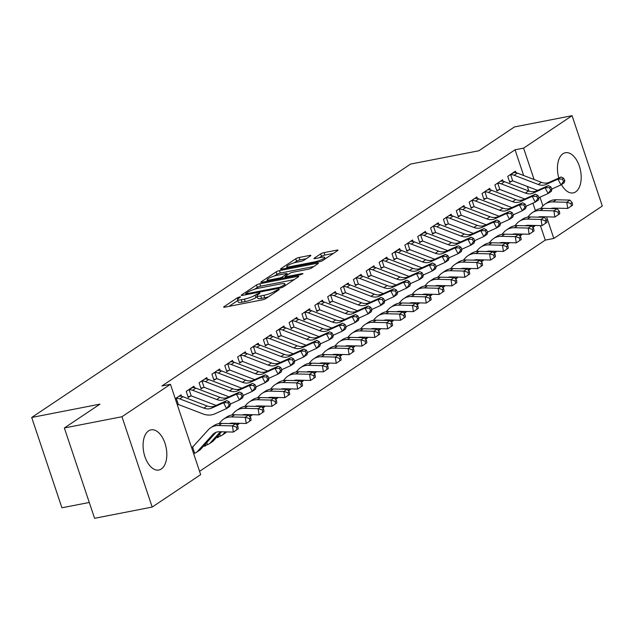 <?xml version="1.0" encoding="UTF-8"?>
<svg xmlns="http://www.w3.org/2000/svg" width="634" height="634" viewBox="0 0 634 634"><rect width="100%" height="100%" fill="white"/><g stroke="black" fill="none" stroke-linecap="round" stroke-linejoin="round"><path stroke-width="0.95" d="M239.755 296.886L237.409 297.766L223.992 306.737A2.576 0.483 -18.5 0 0 223.651 307.141A2.576 0.483 -18.5 0 0 224.824 307.173L262.524 299.819A2.576 0.483 -18.5 0 0 265.876 298.566L279.293 289.595L278.706 289.286L274.625 291.323A8.234 1.553 -18.5 0 1 263.887 295.333L260.74 295.951A8.234 1.553 -18.5 0 1 256.968 295.856A8.234 1.553 -18.5 0 1 258.078 294.556L260.059 293.106L259.235 293.09L255.145 295.127A8.234 1.553 -18.5 0 1 244.407 299.137L241.261 299.747A8.234 1.553 -18.5 0 1 237.496 299.66A8.234 1.553 -18.5 0 1 238.606 298.352L240.579 296.91L239.755 296.886M558.816 178.035A20.447 11.428 -101 0 1 562.937 153.777A20.447 11.428 -101 0 1 565.393 152.746A20.447 11.428 -101 0 1 580.007 168.343A20.447 11.428 -101 0 1 575.68 191.864A20.447 11.428 -101 0 1 573.231 192.887A20.447 11.428 -101 0 1 561.462 184.589M161.321 468.986A20.447 11.428 -101 0 1 158.865 470.016A20.447 11.428 -101 0 1 144.251 454.419A20.447 11.428 -101 0 1 148.578 430.898A20.447 11.428 -101 0 1 151.035 429.868A20.447 11.428 -101 0 1 165.64 445.464A20.447 11.428 -101 0 1 161.321 468.986M310.525 255.859A2.576 0.483 -18.5 0 0 310.866 255.454A2.576 0.483 -18.5 0 0 309.693 255.423L299.113 257.491A2.576 0.483 -18.5 0 0 295.761 258.743L280.862 268.705A2.576 0.483 -18.5 0 0 280.513 269.109A2.576 0.483 -18.5 0 0 281.694 269.141L319.393 261.787A2.576 0.483 -18.5 0 0 322.746 260.526L337.645 250.565A2.576 0.483 -18.5 0 0 337.993 250.161A2.576 0.483 -18.5 0 0 336.812 250.129L324.037 252.625A2.576 0.483 -18.5 0 0 320.677 253.877L314.305 258.141A2.576 0.483 -18.5 0 0 313.957 258.553A2.576 0.483 -18.5 0 0 315.138 258.577L321.47 257.341A6.887 1.3 -18.5 0 1 324.624 257.412A6.887 1.3 -18.5 0 1 321.493 259.678A6.887 1.3 -18.5 0 1 314.718 261.858L289.904 266.7A6.887 1.3 -18.5 0 1 286.75 266.629A6.887 1.3 -18.5 0 1 289.881 264.362A6.887 1.3 -18.5 0 1 296.657 262.183L300.793 261.374A2.576 0.483 -18.5 0 0 304.146 260.122L310.525 255.859M523.668 175.515L515.054 149.79L161.908 385.971L170.443 384.307L200.669 474.636L152.184 507.065L121.958 416.728L170.443 384.307M515.054 149.79L523.589 148.126L572.074 115.697L602.3 206.026L553.815 238.455L546.587 216.836M152.184 507.065L94.577 518.303L64.351 427.974L99.974 404.143L31.7 417.465L410.57 164.079L478.844 150.765L514.467 126.935L572.074 115.697M64.351 427.974L121.958 416.728M259.853 283.747A2.576 0.483 -18.5 0 0 256.501 284.999L241.602 294.961A2.576 0.483 -18.5 0 0 241.261 295.365A2.576 0.483 -18.5 0 0 242.434 295.396L280.133 288.042A2.576 0.483 -18.5 0 0 283.485 286.79L298.384 276.82A2.576 0.483 -18.5 0 0 298.733 276.416A2.576 0.483 -18.5 0 0 297.552 276.392L259.853 283.747L260.669 286.188A2.576 0.483 -18.5 0 0 257.317 287.44L254.638 289.231M261.232 281.829L276.131 271.867A2.576 0.483 -18.5 0 1 279.483 270.615L317.182 263.261A2.576 0.483 -18.5 0 1 318.363 263.284A2.576 0.483 -18.5 0 1 318.014 263.696L311.643 267.96A2.576 0.483 -18.5 0 1 308.282 269.212L292.995 272.192A2.576 0.483 -18.5 0 0 289.635 273.452L285.411 276.273A2.576 0.483 -18.5 0 0 285.062 276.686A2.576 0.483 -18.5 0 0 286.243 276.709L302.156 273.603L302.981 273.626L300.389 274.791L262.064 282.265A2.576 0.483 -18.5 0 1 260.883 282.241A2.576 0.483 -18.5 0 1 261.232 281.829L261.406 282.36M31.7 417.465L61.926 507.802L89.275 502.461M503.095 181.3L502.588 179.787L494.877 184.946L496.913 191.048L499.006 189.653M477.37 198.497L476.871 196.992L469.152 202.151L471.197 208.253L473.281 206.858M451.654 215.703L451.146 214.189L443.428 219.348L445.472 225.458L447.564 224.056M425.929 232.908L425.43 231.394L417.711 236.553L419.756 242.656L421.84 241.261M400.212 250.105L399.705 248.591L391.986 253.758L394.031 259.861L396.115 258.466M374.488 267.31L373.981 265.797L366.27 270.956L368.306 277.058L370.399 275.663M348.771 284.507L348.264 283.002L340.545 288.161L342.59 294.263L344.674 292.868M323.047 301.713L322.54 300.199L314.829 305.358L316.865 311.468L318.957 310.066M297.33 318.918L296.823 317.404L289.104 322.563L291.149 328.666L293.233 327.271M271.606 336.115L271.098 334.601L263.387 339.769L265.424 345.871L267.516 344.476M245.889 353.32L245.382 351.807L237.663 356.966L239.707 363.068L241.792 361.673M220.164 370.518L219.657 369.012L211.946 374.171L213.983 380.273L216.075 378.878M194.44 387.723L193.941 386.209L186.222 391.368L188.266 397.478L190.351 396.076M204.275 445.314L204.6 446.304L206.692 444.909M199.559 471.331L545.28 240.12L540.422 225.601M559.767 213.753L559.37 211.281L558.086 212.136L558.483 214.609L559.767 213.753L554.885 217.042L553.894 210.853L557.112 208.705L543.37 208.364A19.662 15.874 -123.8 0 0 535.405 210.591L532.917 203.173M528.859 191.032L527.322 186.451M191.595 447.533L193.235 446.431M175.261 398.699L181.078 394.816L181.586 396.321M217.129 436.715L217.462 437.706L219.546 436.303M207.302 379.124L206.795 377.61L199.084 382.77L201.121 388.872L203.213 387.477M233.027 361.919L232.519 360.405L224.801 365.572L226.845 371.675L228.929 370.28M258.743 344.714L258.244 343.208L250.525 348.367L252.57 354.469L254.654 353.075M284.468 327.516L283.961 326.003L276.242 331.162L278.286 337.272L280.379 335.869M310.184 310.311L309.685 308.806L301.966 313.965L304.011 320.067L306.095 318.672M335.909 293.114L335.402 291.6L327.683 296.76L329.728 302.862L331.82 301.467M361.634 275.909L361.126 274.395L353.407 279.562L355.452 285.665L357.536 284.27M387.35 258.704L386.843 257.198L379.132 262.357L381.169 268.459L383.261 267.065M413.075 241.506L412.568 239.993L404.849 245.152L406.893 251.262L408.978 249.859M438.791 224.301L438.284 222.796L430.573 227.955L432.61 234.057L434.702 232.662M464.516 207.104L464.009 205.59L456.29 210.75L458.334 216.852L460.419 215.457M490.233 189.899L489.725 188.385L482.014 193.552L484.051 199.655L486.143 198.26M515.957 172.694L515.45 171.188L507.731 176.347L509.776 182.449L511.86 181.055M542.926 205.915L540.002 197.174M534.097 179.509L523.589 148.126M545.28 240.12L553.815 238.455M237.496 299.66L238.313 302.101A8.234 1.553 -18.5 0 0 242.085 302.188L241.261 299.747M257.253 296.704L255.962 297.568A8.234 1.553 -18.5 0 1 245.223 301.578L242.085 302.188M256.968 295.856L257.792 298.305A8.234 1.553 -18.5 0 0 261.557 298.392L260.74 295.951M268.562 296.775A8.234 1.553 -18.5 0 1 264.703 297.774L261.557 298.392M237.774 300.508L229.04 306.349M294.16 279.649L260.669 286.188M245.921 293.455L246.507 293.764L279.594 287.305L283.778 285.205A8.234 1.553 -18.5 0 0 284.88 283.897A8.234 1.553 -18.5 0 0 281.116 283.81L258.498 288.224A8.234 1.553 -18.5 0 0 247.751 292.234L245.921 293.455M266.28 281.441L267.516 280.616M274.49 275.948L276.947 274.308L276.131 271.867M313.782 266.526L280.299 273.056A2.576 0.483 -18.5 0 0 276.947 274.308M277.129 275.291A6.887 1.3 -18.5 0 0 270.361 277.47A6.887 1.3 -18.5 0 0 267.223 279.737A6.887 1.3 -18.5 0 0 270.377 279.808L279.118 278.104A2.576 0.483 -18.5 0 0 282.479 276.852L286.703 274.023A2.576 0.483 -18.5 0 0 287.051 273.611A2.576 0.483 -18.5 0 0 285.871 273.587L277.129 275.291M333.413 253.394L324.854 255.066A2.576 0.483 -18.5 0 0 321.493 256.318L319.354 257.753M306.293 258.688L299.93 259.932A2.576 0.483 -18.5 0 0 296.577 261.184L294.152 262.801M287.059 267.548L285.91 268.317M238.257 428.774L237.861 426.302L236.569 427.165L236.965 429.638L238.257 428.774L233.375 432.071L232.385 425.882L218.643 425.541A19.662 15.874 -123.8 0 0 210.678 427.768A19.662 15.874 -123.8 0 0 208.285 429.836L192.95 446.748A2.623 2.116 56.2 0 1 192.633 447.025A2.623 2.116 56.2 0 1 192.585 447.057L194.654 453.239L193.616 453.572M191.785 447.406L192.585 447.057M194.654 453.239A9.177 7.41 -123.8 0 0 196.278 452.47A9.177 7.41 -123.8 0 0 197.396 451.511L212.731 434.591A13.108 10.58 56.2 0 1 214.324 433.212A13.108 10.58 56.2 0 1 219.633 431.73L233.375 432.071L236.965 429.638M196.278 452.47L199.488 450.322A9.177 7.41 -123.8 0 0 200.606 449.355L215.948 432.443A13.108 10.58 56.2 0 1 216.059 432.325M236.569 427.165L232.385 425.882L235.602 423.726L221.852 423.385A19.662 15.874 -123.8 0 0 213.896 425.612L210.678 427.768M235.602 423.726L237.861 426.302M175.452 398.58L176.292 398.366A9.177 7.41 56.2 0 1 179.787 398.881L203.871 408.106A13.108 10.58 -123.8 0 0 211.724 408.09L223.572 402.756L226.782 400.609L214.934 405.942L211.724 408.09M214.934 405.942A13.108 10.58 -123.8 0 1 207.08 405.958L182.996 396.733A9.177 7.41 56.2 0 0 179.509 396.218L178.994 396.21M230.451 404.175L229.246 401.853L227.963 402.717L229.167 405.031L230.451 404.175L229.801 406.402L226.592 408.55L214.744 413.883A19.662 15.874 56.2 0 1 202.959 413.907L178.875 404.682A2.623 2.116 -123.8 0 0 178.36 404.547L177.282 404.738M176.292 398.366L178.36 404.547M229.167 405.031L226.592 408.55L223.572 402.756L227.963 402.717M229.246 401.853L226.782 400.609M206.803 442.524L207.508 444.64L204.362 445.575M229.334 423.575A13.108 10.58 56.2 0 1 232.496 423.124L246.238 423.464L245.247 417.275L231.505 416.934A19.662 15.874 -123.8 0 0 223.54 419.161A19.662 15.874 -123.8 0 0 221.147 421.23L219.007 423.591M251.119 420.176L246.238 423.464L251.119 420.176L250.723 417.703L249.431 418.559L249.828 421.039M249.431 418.559L245.247 417.275L248.465 415.127L234.715 414.787A19.662 15.874 -123.8 0 0 226.758 417.014L223.54 419.161M207.508 444.64A9.177 7.41 -123.8 0 0 209.141 443.871L212.35 441.724A9.177 7.41 -123.8 0 0 213.468 440.757L221.607 431.778M209.141 443.871A9.177 7.41 -123.8 0 0 210.25 442.904L220.37 431.746M248.465 415.127L250.723 417.703M219.665 433.925L220.37 436.034L217.216 436.977M242.196 414.969A13.108 10.58 56.2 0 1 245.35 414.525L259.1 414.866L258.109 408.676L244.359 408.336A19.662 15.874 -123.8 0 0 236.403 410.563A19.662 15.874 -123.8 0 0 234.009 412.631L231.87 414.993M263.974 411.577L259.1 414.866L263.974 411.577L263.578 409.096L262.294 409.96L262.69 412.433M262.294 409.96L258.109 408.676L261.319 406.529L247.577 406.188A19.662 15.874 -123.8 0 0 239.62 408.415L236.403 410.563M220.37 436.034A9.177 7.41 -123.8 0 0 221.995 435.273L225.213 433.117A9.177 7.41 -123.8 0 0 226.33 432.158L226.56 431.897M221.995 435.273A9.177 7.41 -123.8 0 0 223.113 434.306L225.324 431.873M234.009 423.686L234.469 423.179M232.765 423.655L233.233 423.147M261.319 406.529L263.578 409.096M188.306 389.973L189.154 389.767A9.177 7.41 56.2 0 1 192.649 390.282L216.725 399.507A13.108 10.58 -123.8 0 0 224.579 399.491L236.427 394.158L239.644 392.002L227.796 397.336L224.579 399.491M227.796 397.336A13.108 10.58 -123.8 0 1 219.943 397.352L195.858 388.127A9.177 7.41 56.2 0 0 192.364 387.62L188.361 389.958M216.107 405.411A19.662 15.874 56.2 0 1 215.822 405.308L191.737 396.084A2.623 2.116 -123.8 0 0 191.222 395.949L188.021 396.749M243.313 395.568L242.109 393.254L240.825 394.118L242.029 396.432L243.313 395.568L242.663 397.803L239.446 399.951L230.38 404.032M189.154 389.767L191.222 395.949M242.029 396.432L239.446 399.951L236.427 394.158L240.825 394.118M242.109 393.254L239.644 392.002M201.168 381.375L202.016 381.169A9.177 7.41 56.2 0 1 205.503 381.676L229.587 390.901A13.108 10.58 -123.8 0 0 237.441 390.885L249.289 385.559L252.506 383.404L240.658 388.737L237.441 390.885M240.658 388.737A13.108 10.58 -123.8 0 1 232.805 388.753L208.721 379.528A9.177 7.41 56.2 0 0 205.226 379.013L204.711 379.005M228.961 396.813A19.662 15.874 56.2 0 1 228.684 396.71L204.6 387.485A2.623 2.116 -123.8 0 0 204.085 387.342L200.883 388.151M256.176 386.97L254.971 384.656L253.679 385.512L254.892 387.834L256.176 386.97L255.526 389.197L252.308 391.352L243.242 395.434M202.016 381.169L204.085 387.342M254.892 387.834L252.308 391.352L249.289 385.559L253.679 385.512M254.971 384.656L252.506 383.404M255.058 406.37A13.108 10.58 56.2 0 1 258.212 405.926L271.962 406.267L270.972 400.078L257.222 399.737A19.662 15.874 -123.8 0 0 249.265 401.964A19.662 15.874 -123.8 0 0 246.872 404.032L244.732 406.386M276.836 402.978L271.962 406.267L276.836 402.978L276.44 400.498L275.156 401.362L275.552 403.834M275.156 401.362L270.972 400.078L274.181 397.922L260.439 397.581A19.662 15.874 -123.8 0 0 252.475 399.808L249.265 401.964M236.95 425.271L238.075 424.518A9.177 7.41 -123.8 0 0 239.192 423.552L239.422 423.298M246.864 415.088L247.331 414.573M236.664 424.939L238.186 423.266M245.627 415.056L246.095 414.549M274.181 397.922L276.44 400.498M267.913 397.772A13.108 10.58 56.2 0 1 271.075 397.328L284.817 397.661L283.826 391.471L270.084 391.138A19.662 15.874 -123.8 0 0 262.127 393.357A19.662 15.874 -123.8 0 0 259.726 395.426L257.586 397.787M289.698 394.372L284.817 397.661L289.698 394.372L289.302 391.899L288.018 392.755L288.415 395.236M288.018 392.755L283.826 391.471L287.043 389.324L273.302 388.983A19.662 15.874 -123.8 0 0 265.337 391.21L262.127 393.357M249.812 416.665L250.937 415.92A9.177 7.41 -123.8 0 0 252.047 414.953L252.284 414.699M259.726 406.489L260.194 405.974M249.527 416.34L251.048 414.668M258.49 406.457L258.949 405.942M287.043 389.324L289.302 391.899M214.03 372.776L214.871 372.562A9.177 7.41 56.2 0 1 218.365 373.077L242.45 382.302A13.108 10.58 -123.8 0 0 250.303 382.286L262.151 376.953L265.369 374.805L253.521 380.138L250.303 382.286M253.521 380.138A13.108 10.58 -123.8 0 1 245.667 380.154L221.583 370.93A9.177 7.41 56.2 0 0 218.088 370.414L217.573 370.407M241.823 388.214A19.662 15.874 56.2 0 1 241.538 388.103L217.462 378.878A2.623 2.116 -123.8 0 0 216.939 378.744L213.745 379.544M269.038 378.371L267.825 376.049L266.542 376.913L267.754 379.227L269.038 378.371L268.388 380.598L265.171 382.746L256.104 386.827M214.871 372.562L216.939 378.744M267.754 379.227L265.171 382.746L262.151 376.953L266.542 376.913M267.825 376.049L265.369 374.805M226.893 364.17L227.733 363.964A9.177 7.41 56.2 0 1 231.228 364.479L255.312 373.703A13.108 10.58 -123.8 0 0 263.165 373.688L275.013 368.354L278.223 366.206L266.375 371.532L263.165 373.688M266.375 371.532A13.108 10.58 -123.8 0 1 258.521 371.556L234.445 362.323A9.177 7.41 56.2 0 0 230.95 361.816L230.435 361.808M254.686 379.608A19.662 15.874 56.2 0 1 254.4 379.504L230.316 370.28A2.623 2.116 -123.8 0 0 229.801 370.145L226.6 370.945M281.9 369.773L280.688 367.451L279.404 368.314L280.608 370.628L281.9 369.773L281.242 371.999L278.033 374.147L268.967 378.229M227.733 363.964L229.801 370.145M280.608 370.628L278.033 374.147L275.013 368.354L279.404 368.314M280.688 367.451L278.223 366.206M280.775 389.165A13.108 10.58 56.2 0 1 283.937 388.721L297.679 389.062L296.688 382.873L282.946 382.532A19.662 15.874 -123.8 0 0 274.982 384.759A19.662 15.874 -123.8 0 0 272.588 386.827L270.449 389.189M302.561 385.773L297.679 389.062L302.561 385.773L302.164 383.301L300.873 384.156L301.269 386.629M300.873 384.156L296.688 382.873L299.906 380.725L286.156 380.384A19.662 15.874 -123.8 0 0 278.199 382.611L274.982 384.759M262.674 408.066L263.792 407.321A9.177 7.41 -123.8 0 0 264.909 406.354L265.147 406.093M272.588 397.883L273.048 397.375M262.389 407.741L263.902 406.069M271.352 397.851L271.812 397.344M299.906 380.725L302.164 383.301M239.755 355.571L240.595 355.365A9.177 7.41 56.2 0 1 244.09 355.872L268.174 365.105A13.108 10.58 -123.8 0 0 276.028 365.089L287.876 359.755L291.085 357.6L279.237 362.933L276.028 365.089M279.237 362.933A13.108 10.58 -123.8 0 1 271.384 362.949L247.3 353.724A9.177 7.41 56.2 0 0 243.813 353.209L243.29 353.201M267.548 371.009A19.662 15.874 56.2 0 1 267.263 370.906L243.179 361.681A2.623 2.116 -123.8 0 0 242.663 361.546L239.462 362.347M294.755 361.166L293.55 358.852L292.266 359.708L293.471 362.03L294.755 361.166L294.105 363.393L290.895 365.549L281.821 369.63M240.595 355.365L242.663 361.546M293.471 362.03L290.895 365.549L287.876 359.755L292.266 359.708M293.55 358.852L291.085 357.6M293.637 380.566A13.108 10.58 56.2 0 1 296.791 380.123L310.541 380.463L309.55 374.274L295.801 373.933A19.662 15.874 -123.8 0 0 287.844 376.16A19.662 15.874 -123.8 0 0 285.451 378.229L283.311 380.59M315.415 377.175L310.541 380.463L315.415 377.175L315.019 374.694L313.735 375.558L314.131 378.03M313.735 375.558L309.55 374.274L312.768 372.118L299.018 371.786A19.662 15.874 -123.8 0 0 291.061 374.005L287.844 376.16M275.536 399.468L276.654 398.715A9.177 7.41 -123.8 0 0 277.771 397.756L278.001 397.494M285.451 389.284L285.91 388.769M275.251 399.143L276.765 397.463M284.206 389.252L284.674 388.745M312.768 372.118L315.019 374.694M252.609 346.972L253.457 346.758A9.177 7.41 56.2 0 1 256.944 347.273L281.028 356.498A13.108 10.58 -123.8 0 0 288.882 356.482L300.73 351.149L303.948 349.001L292.1 354.335L288.882 356.482M292.1 354.335A13.108 10.58 -123.8 0 1 284.246 354.351L260.162 345.126A9.177 7.41 56.2 0 0 256.667 344.611L256.152 344.603M280.41 362.41A19.662 15.874 56.2 0 1 280.125 362.299L256.041 353.075A2.623 2.116 -123.8 0 0 255.526 352.94L252.324 353.748M307.617 352.567L306.412 350.253L305.12 351.109L306.333 353.431L307.617 352.567L306.967 354.794L303.749 356.942L294.683 361.023M253.457 346.758L255.526 352.94M306.333 353.431L303.749 356.942L300.73 351.149L305.12 351.109M306.412 350.253L303.948 349.001M306.499 371.968A13.108 10.58 56.2 0 1 309.654 371.524L323.403 371.857L322.413 365.667L308.663 365.335A19.662 15.874 -123.8 0 0 300.706 367.554A19.662 15.874 -123.8 0 0 298.313 369.622L296.173 371.984M328.277 368.568L323.403 371.857L328.277 368.568L327.881 366.095L326.597 366.951L326.993 369.432M326.597 366.951L322.413 365.667L325.622 363.52L311.88 363.179A19.662 15.874 -123.8 0 0 303.924 365.406L300.706 367.554M288.399 390.869L289.516 390.116A9.177 7.41 -123.8 0 0 290.634 389.149L290.863 388.896M298.305 380.685L298.772 380.17M288.105 390.536L289.627 388.864M297.069 380.654L297.536 380.138M325.622 363.52L327.881 366.095M319.354 363.369A13.108 10.58 56.2 0 1 322.516 362.917L336.258 363.258L335.267 357.069L321.525 356.728A19.662 15.874 -123.8 0 0 313.568 358.955A19.662 15.874 -123.8 0 0 311.175 361.023L309.035 363.385M341.14 359.969L336.258 363.258L341.14 359.969L340.743 357.497L339.459 358.353L339.856 360.833M339.459 358.353L335.267 357.069L338.485 354.921L324.743 354.58A19.662 15.874 -123.8 0 0 316.778 356.807L313.568 358.955M301.253 382.262L302.378 381.517A9.177 7.41 -123.8 0 0 303.496 380.551L303.726 380.297M311.167 372.079L311.635 371.572M300.968 381.937L302.489 380.265M309.931 372.055L310.398 371.54M338.485 354.921L340.743 357.497M332.216 354.763A13.108 10.58 56.2 0 1 335.378 354.319L349.12 354.66L348.129 348.47L334.387 348.129A19.662 15.874 -123.8 0 0 326.423 350.356A19.662 15.874 -123.8 0 0 324.029 352.425L321.89 354.786M354.002 351.371L349.12 354.66L354.002 351.371L353.606 348.89L352.314 349.754L352.71 352.227M352.314 349.754L348.129 348.47L351.347 346.315L337.597 345.982A19.662 15.874 -123.8 0 0 329.64 348.209L326.423 350.356M314.115 373.664L315.233 372.911A9.177 7.41 -123.8 0 0 316.35 371.952L316.588 371.69M324.029 363.48L324.497 362.973M313.83 373.339L315.344 371.659M322.793 363.448L323.253 362.941M351.347 346.315L353.606 348.89M345.078 346.164A13.108 10.58 56.2 0 1 348.232 345.72L361.982 346.061L360.992 339.872L347.242 339.531A19.662 15.874 -123.8 0 0 339.285 341.758A19.662 15.874 -123.8 0 0 336.892 343.826L334.752 346.18M366.856 342.764L361.982 346.061L366.856 342.764L366.46 340.292L365.176 341.155L365.572 343.628M365.176 341.155L360.992 339.872L364.209 337.716L350.459 337.375A19.662 15.874 -123.8 0 0 342.503 339.602L339.285 341.758M326.978 365.065L328.095 364.312A9.177 7.41 -123.8 0 0 329.212 363.345L329.442 363.092M336.892 354.882L337.351 354.366M326.692 364.732L328.206 363.06M335.655 354.85L336.115 354.335M364.209 337.716L366.46 340.292M357.941 337.565A13.108 10.58 56.2 0 1 361.095 337.122L374.845 337.454L373.854 331.265L360.104 330.924A19.662 15.874 -123.8 0 0 352.147 333.151A19.662 15.874 -123.8 0 0 349.754 335.22L347.614 337.581M379.718 334.166L374.845 337.454L379.718 334.166L379.322 331.693L378.038 332.549L378.435 335.029M378.038 332.549L373.854 331.265L377.064 329.117L363.322 328.777A19.662 15.874 -123.8 0 0 355.365 331.003L352.147 333.151M339.84 356.459L340.957 355.714A9.177 7.41 -123.8 0 0 342.075 354.747L342.305 354.493M349.754 346.283L350.214 345.768M339.547 356.134L341.068 354.461M348.51 346.251L348.977 345.736M377.064 329.117L379.322 331.693M370.803 328.959A13.108 10.58 56.2 0 1 373.957 328.515L387.699 328.856L386.708 322.666L372.966 322.326A19.662 15.874 -123.8 0 0 365.01 324.553A19.662 15.874 -123.8 0 0 362.616 326.621L360.477 328.983M392.581 325.567L387.699 328.856L392.581 325.567L392.184 323.086L390.901 323.95L391.297 326.423M390.901 323.95L386.708 322.666L389.926 320.519L376.184 320.178A19.662 15.874 -123.8 0 0 368.219 322.405L365.01 324.553M352.694 347.86L353.82 347.115A9.177 7.41 -123.8 0 0 354.937 346.148L355.167 345.887M362.608 337.676L363.076 337.169M352.409 347.535L353.93 345.863M361.372 337.645L361.84 337.137M389.926 320.519L392.184 323.086M383.657 320.36A13.108 10.58 56.2 0 1 386.819 319.916L400.561 320.257L399.571 314.068L385.829 313.727A19.662 15.874 -123.8 0 0 377.864 315.954A19.662 15.874 -123.8 0 0 375.471 318.022L373.331 320.376M405.443 316.968L400.561 320.257L405.443 316.968L405.047 314.488L403.755 315.352L404.159 317.824M403.755 315.352L399.571 314.068L402.788 311.912L389.038 311.579A19.662 15.874 -123.8 0 0 381.082 313.798L377.864 315.954M365.556 339.261L366.674 338.508A9.177 7.41 -123.8 0 0 367.791 337.542L368.029 337.288M375.471 329.078L375.938 328.563M365.271 338.928L366.793 337.256M374.234 329.046L374.694 328.539M402.788 311.912L405.047 314.488M396.519 311.762A13.108 10.58 56.2 0 1 399.682 311.318L413.423 311.651L412.433 305.461L398.691 305.128A19.662 15.874 -123.8 0 0 390.726 307.347A19.662 15.874 -123.8 0 0 388.333 309.416L386.193 311.777M418.305 308.362L413.423 311.651L418.305 308.362L417.909 305.889L416.617 306.745L417.014 309.226M416.617 306.745L412.433 305.461L415.65 303.314L401.901 302.973A19.662 15.874 -123.8 0 0 393.944 305.2L390.726 307.347M378.419 330.655L379.536 329.91A9.177 7.41 -123.8 0 0 380.654 328.943L380.891 328.689M388.333 320.479L388.793 319.964M378.133 330.33L379.647 328.658M387.097 320.447L387.556 319.932M415.65 303.314L417.909 305.889M409.382 303.155A13.108 10.58 56.2 0 1 412.536 302.711L426.286 303.052L425.295 296.863L411.545 296.522A19.662 15.874 -123.8 0 0 403.589 298.749A19.662 15.874 -123.8 0 0 401.195 300.817L399.055 303.179M431.16 299.763L426.286 303.052L431.16 299.763L430.763 297.291L429.48 298.146L429.876 300.619M429.48 298.146L425.295 296.863L428.505 294.715L414.763 294.374A19.662 15.874 -123.8 0 0 406.806 296.601L403.589 298.749M391.281 322.056L392.398 321.311A9.177 7.41 -123.8 0 0 393.516 320.344L393.746 320.083M401.195 311.873L401.655 311.365M390.996 321.731L392.509 320.059M399.951 311.841L400.419 311.334M428.505 294.715L430.763 297.291M422.244 294.556A13.108 10.58 56.2 0 1 425.398 294.113L439.148 294.453L438.157 288.264L424.408 287.923A19.662 15.874 -123.8 0 0 416.451 290.15A19.662 15.874 -123.8 0 0 414.057 292.219L411.918 294.58M444.022 291.164L439.148 294.453L444.022 291.164L443.626 288.684L442.342 289.548L442.738 292.02M442.342 289.548L438.157 288.264L441.367 286.108L427.625 285.776A19.662 15.874 -123.8 0 0 419.66 287.994L416.451 290.15M404.135 313.458L405.261 312.705A9.177 7.41 -123.8 0 0 406.378 311.746L406.608 311.484M414.05 303.274L414.517 302.759M403.85 313.133L405.372 311.452M412.813 303.242L413.281 302.735M441.367 286.108L443.626 288.684M435.098 285.958A13.108 10.58 56.2 0 1 438.26 285.514L452.002 285.855L451.012 279.657L437.27 279.325A19.662 15.874 -123.8 0 0 429.313 281.544A19.662 15.874 -123.8 0 0 426.912 283.612L424.78 285.974M456.884 282.558L452.002 285.855L456.884 282.558L456.488 280.085L455.204 280.941L455.6 283.422M455.204 280.941L451.012 279.657L454.229 277.51L440.487 277.169A19.662 15.874 -123.8 0 0 432.523 279.396L429.313 281.544M416.998 304.859L418.123 304.106A9.177 7.41 -123.8 0 0 419.24 303.139L419.47 302.886M426.912 294.675L427.379 294.16M416.712 304.526L418.234 302.854M425.676 294.644L426.135 294.128M454.229 277.51L456.488 280.085M447.961 277.359A13.108 10.58 56.2 0 1 451.123 276.907L464.865 277.248L463.874 271.059L450.132 270.718A19.662 15.874 -123.8 0 0 442.167 272.945A19.662 15.874 -123.8 0 0 439.774 275.013L437.634 277.375M469.746 273.959L464.865 277.248L469.746 273.959L469.35 271.487L468.058 272.343L468.455 274.823M468.058 272.343L463.874 271.059L467.092 268.911L453.342 268.57A19.662 15.874 -123.8 0 0 445.385 270.797L442.167 272.945M429.86 296.252L430.977 295.507A9.177 7.41 -123.8 0 0 432.095 294.541L432.333 294.287M439.774 286.069L440.234 285.562M429.575 295.927L431.088 294.255M438.538 286.045L438.997 285.53M467.092 268.911L469.35 271.487M460.823 268.753A13.108 10.58 56.2 0 1 463.977 268.309L477.727 268.65L476.736 262.46L462.986 262.119A19.662 15.874 -123.8 0 0 455.03 264.346A19.662 15.874 -123.8 0 0 452.636 266.415L450.497 268.776M482.601 265.361L477.727 268.65L482.601 265.361L482.205 262.88L480.921 263.744L481.317 266.217M480.921 263.744L476.736 262.46L479.954 260.312L466.204 259.972A19.662 15.874 -123.8 0 0 458.247 262.199L455.03 264.346M442.722 287.654L443.84 286.901A9.177 7.41 -123.8 0 0 444.957 285.942L445.187 285.68M452.636 277.47L453.096 276.963M442.437 287.329L443.951 285.649M451.392 277.438L451.86 276.931M479.954 260.312L482.205 262.88M473.685 260.154A13.108 10.58 56.2 0 1 476.839 259.71L490.589 260.051L489.599 253.862L475.849 253.521A19.662 15.874 -123.8 0 0 467.892 255.748A19.662 15.874 -123.8 0 0 465.499 257.816L463.359 260.17M495.463 256.754L490.589 260.051L495.463 256.754L495.067 254.282L493.783 255.145L494.179 257.618M493.783 255.145L489.599 253.862L492.808 251.706L479.066 251.365A19.662 15.874 -123.8 0 0 471.11 253.592L467.892 255.748M455.584 279.055L456.702 278.302A9.177 7.41 -123.8 0 0 457.819 277.335L458.049 277.082M465.491 268.871L465.958 268.356M455.291 278.722L456.813 277.05M464.254 268.84L464.722 268.325M492.808 251.706L495.067 254.282M265.472 338.366L266.312 338.16A9.177 7.41 56.2 0 1 269.807 338.675L293.891 347.9A13.108 10.58 -123.8 0 0 301.744 347.884L313.592 342.55L316.81 340.403L304.962 345.736L301.744 347.884M304.962 345.736A13.108 10.58 -123.8 0 1 297.108 345.752L273.024 336.527A9.177 7.41 56.2 0 0 269.529 336.012L269.014 336.004M293.265 353.812A19.662 15.874 56.2 0 1 292.979 353.701L268.903 344.476A2.623 2.116 -123.8 0 0 268.38 344.341L265.186 345.142M320.479 343.969L319.267 341.647L317.983 342.511L319.195 344.825L320.479 343.969L319.829 346.196L316.612 348.343L307.545 352.425M266.312 338.16L268.38 344.341M319.195 344.825L316.612 348.343L313.592 342.55L317.983 342.511M319.267 341.647L316.81 340.403M278.334 329.767L279.174 329.561A9.177 7.41 56.2 0 1 282.669 330.076L306.753 339.301A13.108 10.58 -123.8 0 0 314.607 339.285L326.455 333.952L329.672 331.796L317.824 337.129L314.607 339.285M317.824 337.129A13.108 10.58 -123.8 0 1 309.971 337.145L285.886 327.921A9.177 7.41 56.2 0 0 282.392 327.406L278.389 329.751M306.127 345.205A19.662 15.874 56.2 0 1 305.842 345.102L281.758 335.877A2.623 2.116 -123.8 0 0 281.242 335.743L278.041 336.543M333.341 335.362L332.129 333.048L330.845 333.904L332.05 336.226L333.341 335.362L332.692 337.597L329.474 339.745L320.408 343.826M279.174 329.561L281.242 335.743M332.05 336.226L329.474 339.745L326.455 333.952L330.845 333.904M332.129 333.048L329.672 331.796M291.196 321.169L292.036 320.955A9.177 7.41 56.2 0 1 295.531 321.47L319.615 330.694A13.108 10.58 -123.8 0 0 327.469 330.679L339.317 325.345L342.526 323.197L330.679 328.531L327.469 330.679M330.679 328.531A13.108 10.58 -123.8 0 1 322.825 328.547L298.741 319.322A9.177 7.41 56.2 0 0 295.254 318.807L294.731 318.799M318.989 336.606A19.662 15.874 56.2 0 1 318.704 336.503L294.62 327.271A2.623 2.116 -123.8 0 0 294.105 327.136L290.903 327.944M346.196 326.764L344.991 324.45L343.707 325.305L344.912 327.627L346.196 326.764L345.546 328.991L342.336 331.146L333.262 335.228M292.036 320.955L294.105 327.136M344.912 327.627L342.336 331.146L339.317 325.345L343.707 325.305M344.991 324.45L342.526 323.197M304.051 312.57L304.899 312.356A9.177 7.41 56.2 0 1 308.386 312.871L332.47 322.096A13.108 10.58 -123.8 0 0 340.323 322.08L352.171 316.746L355.389 314.599L343.541 319.932L340.323 322.08M343.541 319.932A13.108 10.58 -123.8 0 1 335.687 319.948L311.603 310.723A9.177 7.41 56.2 0 0 308.108 310.208L304.106 312.554M331.851 328.008A19.662 15.874 56.2 0 1 331.566 327.897L307.482 318.672A2.623 2.116 -123.8 0 0 306.967 318.537L303.765 319.338M359.058 318.165L357.853 315.843L356.57 316.707L357.774 319.021L359.058 318.165L358.408 320.392L355.191 322.54L346.124 326.621M304.899 312.356L306.967 318.537M357.774 319.021L355.191 322.54L352.171 316.746L356.57 316.707M357.853 315.843L355.389 314.599M316.913 303.963L317.753 303.757A9.177 7.41 56.2 0 1 321.248 304.272L345.332 313.497A13.108 10.58 -123.8 0 0 353.186 313.481L365.033 308.148L368.251 305.992L356.403 311.326L353.186 313.481M356.403 311.326A13.108 10.58 -123.8 0 1 348.549 311.342L324.465 302.117A9.177 7.41 56.2 0 0 320.97 301.61L320.455 301.594M344.706 319.401A19.662 15.874 56.2 0 1 344.428 319.298L320.344 310.074A2.623 2.116 -123.8 0 0 319.821 309.939L316.628 310.739M371.92 309.558L370.716 307.244L369.424 308.108L370.636 310.422L371.92 309.558L371.27 311.793L368.053 313.941L358.987 318.022M317.753 303.757L319.821 309.939M370.636 310.422L368.053 313.941L365.033 308.148L369.424 308.108M370.716 307.244L368.251 305.992M329.775 295.365L330.615 295.159A9.177 7.41 56.2 0 1 334.11 295.666L358.194 304.891A13.108 10.58 -123.8 0 0 366.048 304.875L377.896 299.549L381.113 297.394L369.265 302.727L366.048 304.875M369.265 302.727A13.108 10.58 -123.8 0 1 361.412 302.743L337.328 293.518A9.177 7.41 56.2 0 0 333.833 293.003L333.318 292.995M357.568 310.803A19.662 15.874 56.2 0 1 357.283 310.7L333.199 301.475A2.623 2.116 -123.8 0 0 332.684 301.34L329.49 302.141M384.783 300.96L383.57 298.646L382.286 299.502L383.491 301.824L384.783 300.96L384.133 303.187L380.915 305.342L371.849 309.424M330.615 295.159L332.684 301.34M383.491 301.824L380.915 305.342L377.896 299.549L382.286 299.502M383.57 298.646L381.113 297.394M342.637 286.766L343.477 286.552A9.177 7.41 56.2 0 1 346.972 287.067L371.056 296.292A13.108 10.58 -123.8 0 0 378.91 296.276L390.758 290.943L393.968 288.795L382.12 294.128L378.91 296.276M382.12 294.128A13.108 10.58 -123.8 0 1 374.266 294.144L350.182 284.92A9.177 7.41 56.2 0 0 346.695 284.404L346.18 284.397M370.43 302.204A19.662 15.874 56.2 0 1 370.145 302.093L346.061 292.868A2.623 2.116 -123.8 0 0 345.546 292.734L342.344 293.534M397.645 292.361L396.432 290.039L395.148 290.903L396.353 293.217L397.645 292.361L396.987 294.588L393.777 296.736L384.703 300.817M343.477 286.552L345.546 292.734M396.353 293.217L393.777 296.736L390.758 290.943L395.148 290.903M396.432 290.039L393.968 288.795M355.492 278.16L356.34 277.954A9.177 7.41 56.2 0 1 359.835 278.469L383.911 287.693A13.108 10.58 -123.8 0 0 391.764 287.678L403.612 282.344L406.83 280.196L394.982 285.522L391.764 287.678M394.982 285.522A13.108 10.58 -123.8 0 1 387.128 285.546L363.044 276.313A9.177 7.41 56.2 0 0 359.549 275.806L359.034 275.798M383.293 293.597A19.662 15.874 56.2 0 1 383.007 293.494L358.923 284.27A2.623 2.116 -123.8 0 0 358.408 284.135L355.206 284.935M410.499 283.763L409.295 281.441L408.011 282.304L409.215 284.618L410.499 283.763L409.849 285.989L406.632 288.137L397.566 292.219M356.34 277.954L358.408 284.135M409.215 284.618L406.632 288.137L403.612 282.344L408.011 282.304M409.295 281.441L406.83 280.196M368.354 269.561L369.202 269.355A9.177 7.41 56.2 0 1 372.689 269.862L396.773 279.095A13.108 10.58 -123.8 0 0 404.627 279.079L416.475 273.745L419.692 271.59L407.844 276.923L404.627 279.079M407.844 276.923A13.108 10.58 -123.8 0 1 399.991 276.939L375.907 267.714A9.177 7.41 56.2 0 0 372.412 267.199L371.896 267.191M396.147 284.999A19.662 15.874 56.2 0 1 395.87 284.896L371.786 275.671A2.623 2.116 -123.8 0 0 371.27 275.536L368.069 276.337M423.361 275.156L422.157 272.842L420.865 273.698L422.078 276.02L423.361 275.156L422.712 277.383L419.494 279.539L410.428 283.62M369.202 269.355L371.27 275.536M422.078 276.02L419.494 279.539L416.475 273.745L420.865 273.698M422.157 272.842L419.692 271.59M381.216 260.962L382.056 260.748A9.177 7.41 56.2 0 1 385.551 261.263L409.635 270.488A13.108 10.58 -123.8 0 0 417.489 270.472L429.337 265.139L432.554 262.991L420.707 268.325L417.489 270.472M420.707 268.325A13.108 10.58 -123.8 0 1 412.853 268.341L388.769 259.116A9.177 7.41 56.2 0 0 385.274 258.601L384.759 258.593M409.009 276.4A19.662 15.874 56.2 0 1 408.724 276.289L384.648 267.065A2.623 2.116 -123.8 0 0 384.125 266.93L380.931 267.738M436.224 266.557L435.011 264.243L433.727 265.099L434.94 267.421L436.224 266.557L435.574 268.784L432.356 270.932L423.29 275.013M382.056 260.748L384.125 266.93M434.94 267.421L432.356 270.932L429.337 265.139L433.727 265.099M435.011 264.243L432.554 262.991M394.079 252.356L394.919 252.15A9.177 7.41 56.2 0 1 398.414 252.665L422.498 261.89A13.108 10.58 -123.8 0 0 430.351 261.874L442.199 256.54L445.409 254.392L433.569 259.726L430.351 261.874M433.569 259.726A13.108 10.58 -123.8 0 1 425.707 259.742L401.631 250.517A9.177 7.41 56.2 0 0 398.136 250.002L394.126 252.348M421.872 267.802A19.662 15.874 56.2 0 1 421.586 267.691L397.502 258.466A2.623 2.116 -123.8 0 0 396.987 258.331L393.785 259.132M449.086 257.959L447.873 255.637L446.59 256.501L447.794 258.815L449.086 257.959L448.428 260.186L445.219 262.333L436.152 266.415M394.919 252.15L396.987 258.331M447.794 258.815L445.219 262.333L442.199 256.54L446.59 256.501M447.873 255.637L445.409 254.392M406.941 243.757L407.781 243.551A9.177 7.41 56.2 0 1 411.276 244.066L435.36 253.291A13.108 10.58 -123.8 0 0 443.214 253.275L455.061 247.942L458.271 245.786L446.423 251.119L443.214 253.275M446.423 251.119A13.108 10.58 -123.8 0 1 438.569 251.135L414.485 241.911A9.177 7.41 56.2 0 0 410.998 241.395L410.475 241.388M434.734 259.195A19.662 15.874 56.2 0 1 434.449 259.092L410.364 249.867A2.623 2.116 -123.8 0 0 409.849 249.733L406.648 250.533M461.94 249.352L460.736 247.038L459.452 247.894L460.656 250.216L461.94 249.352L461.29 251.587L458.081 253.735L449.007 257.816M407.781 243.551L409.849 249.733M460.656 250.216L458.081 253.735L455.061 247.942L459.452 247.894M460.736 247.038L458.271 245.786M419.795 235.159L420.643 234.945A9.177 7.41 56.2 0 1 424.13 235.46L448.214 244.684A13.108 10.58 -123.8 0 0 456.068 244.669L467.916 239.335L471.133 237.187L459.285 242.521L456.068 244.669M459.285 242.521A13.108 10.58 -123.8 0 1 451.432 242.537L427.348 233.312A9.177 7.41 56.2 0 0 423.853 232.797L419.851 235.143M447.596 250.596A19.662 15.874 56.2 0 1 447.311 250.493L423.227 241.261A2.623 2.116 -123.8 0 0 422.712 241.126L419.51 241.934M474.803 240.754L473.598 238.439L472.306 239.295L473.519 241.617L474.803 240.754L474.153 242.981L470.935 245.136L461.869 249.217M420.643 234.945L422.712 241.126M473.519 241.617L470.935 245.136L467.916 239.335L472.306 239.295M473.598 238.439L471.133 237.187M432.657 226.56L433.498 226.346A9.177 7.41 56.2 0 1 436.992 226.861L461.076 236.086A13.108 10.58 -123.8 0 0 468.93 236.07L480.778 230.736L483.996 228.589L472.148 233.922L468.93 236.07M472.148 233.922A13.108 10.58 -123.8 0 1 464.294 233.938L440.21 224.713A9.177 7.41 56.2 0 0 436.715 224.198L436.2 224.19M460.45 241.998A19.662 15.874 56.2 0 1 460.173 241.887L436.089 232.662A2.623 2.116 -123.8 0 0 435.566 232.527L432.372 233.328M487.665 232.155L486.46 229.833L485.169 230.697L486.381 233.011L487.665 232.155L487.015 234.382L483.797 236.53L474.731 240.611M433.498 226.346L435.566 232.527M486.381 233.011L483.797 236.53L480.778 230.736L485.169 230.697M486.46 229.833L483.996 228.589M486.54 251.555A13.108 10.58 56.2 0 1 489.702 251.112L503.444 251.444L502.453 245.255L488.711 244.914A19.662 15.874 -123.8 0 0 480.754 247.141A19.662 15.874 -123.8 0 0 478.361 249.21L476.221 251.571M508.325 248.156L503.444 251.444L508.325 248.156L507.929 245.683L506.645 246.539L507.041 249.019M506.645 246.539L502.453 245.255L505.67 243.107L491.929 242.767A19.662 15.874 -123.8 0 0 483.964 244.993L480.754 247.141M468.439 270.449L469.564 269.704A9.177 7.41 -123.8 0 0 470.682 268.737L470.911 268.483M478.353 260.273L478.821 259.758M468.154 270.124L469.675 268.451M477.117 260.241L477.584 259.726M505.67 243.107L507.929 245.683M445.52 217.953L446.36 217.747A9.177 7.41 56.2 0 1 449.855 218.262L473.939 227.487A13.108 10.58 -123.8 0 0 481.792 227.471L493.64 222.138L496.858 219.982L485.01 225.316L481.792 227.471M485.01 225.316A13.108 10.58 -123.8 0 1 477.156 225.332L453.072 216.107A9.177 7.41 56.2 0 0 449.577 215.6L449.062 215.584M473.313 233.391A19.662 15.874 56.2 0 1 473.027 233.288L448.943 224.064A2.623 2.116 -123.8 0 0 448.428 223.929L445.226 224.729M500.527 223.548L499.315 221.234L498.031 222.098L499.235 224.412L500.527 223.548L499.877 225.783L496.66 227.931L487.594 232.012M446.36 217.747L448.428 223.929M499.235 224.412L496.66 227.931L493.64 222.138L498.031 222.098M499.315 221.234L496.858 219.982M499.402 242.949A13.108 10.58 56.2 0 1 502.564 242.505L516.306 242.846L515.315 236.656L501.573 236.316A19.662 15.874 -123.8 0 0 493.609 238.542A19.662 15.874 -123.8 0 0 491.215 240.611L489.076 242.973M521.188 239.557L516.306 242.846L521.188 239.557L520.791 237.076L519.5 237.94L519.896 240.413M519.5 237.94L515.315 236.656L518.533 234.509L504.783 234.168A19.662 15.874 -123.8 0 0 496.826 236.395L493.609 238.542M481.301 261.85L482.419 261.105A9.177 7.41 -123.8 0 0 483.536 260.138L483.774 259.877M491.215 251.666L491.683 251.159M481.016 261.525L482.529 259.853M489.979 251.635L490.439 251.127M518.533 234.509L520.791 237.076M458.382 209.355L459.222 209.149A9.177 7.41 56.2 0 1 462.717 209.656L486.801 218.881A13.108 10.58 -123.8 0 0 494.655 218.865L506.503 213.539L509.712 211.384L497.864 216.717L494.655 218.865M497.864 216.717A13.108 10.58 -123.8 0 1 490.011 216.733L465.927 207.508A9.177 7.41 56.2 0 0 462.44 206.993L461.917 206.985M486.175 224.793A19.662 15.874 56.2 0 1 485.89 224.69L461.806 215.465A2.623 2.116 -123.8 0 0 461.29 215.33L458.089 216.131M513.381 214.95L512.177 212.636L510.893 213.492L512.098 215.814L513.381 214.95L512.732 217.177L509.522 219.332L500.448 223.414M459.222 209.149L461.29 215.33M512.098 215.814L509.522 219.332L506.503 213.539L510.893 213.492M512.177 212.636L509.712 211.384M512.264 234.35A13.108 10.58 56.2 0 1 515.418 233.906L529.168 234.247L528.177 228.058L514.428 227.717A19.662 15.874 -123.8 0 0 506.471 229.944A19.662 15.874 -123.8 0 0 504.078 232.012L501.938 234.366M534.042 230.958L529.168 234.247L534.042 230.958L533.646 228.478L532.362 229.342L532.758 231.814M532.362 229.342L528.177 228.058L531.395 225.902L517.645 225.569A19.662 15.874 -123.8 0 0 509.688 227.788L506.471 229.944M494.163 253.251L495.281 252.498A9.177 7.41 -123.8 0 0 496.398 251.532L496.628 251.278M504.078 243.068L504.537 242.553M493.878 252.918L495.392 251.246M502.841 243.036L503.301 242.529M531.395 225.902L533.646 228.478M471.236 200.756L472.084 200.542A9.177 7.41 56.2 0 1 475.571 201.057L499.655 210.282A13.108 10.58 -123.8 0 0 507.509 210.266L519.357 204.933L522.574 202.785L510.727 208.118L507.509 210.266M510.727 208.118A13.108 10.58 -123.8 0 1 502.873 208.134L478.789 198.91A9.177 7.41 56.2 0 0 475.294 198.394L474.779 198.387M499.037 216.194A19.662 15.874 56.2 0 1 498.752 216.083L474.668 206.858A2.623 2.116 -123.8 0 0 474.153 206.724L470.951 207.524M526.244 206.351L525.039 204.029L523.755 204.893L524.96 207.207L526.244 206.351L525.594 208.578L522.376 210.726L513.31 214.807M472.084 200.542L474.153 206.724M524.96 207.207L522.376 210.726L519.357 204.933L523.755 204.893M525.039 204.029L522.574 202.785M525.126 225.752A13.108 10.58 56.2 0 1 528.28 225.308L542.03 225.641L541.04 219.451L527.29 219.118A19.662 15.874 -123.8 0 0 519.333 221.337A19.662 15.874 -123.8 0 0 516.94 223.406L514.8 225.767M546.904 222.352L542.03 225.641L546.904 222.352L546.508 219.879L545.224 220.735L545.62 223.216M545.224 220.735L541.04 219.451L544.249 217.303L530.507 216.963A19.662 15.874 -123.8 0 0 522.551 219.19L519.333 221.337M507.026 244.645L508.143 243.9A9.177 7.41 -123.8 0 0 509.26 242.933L509.49 242.679M516.94 234.469L517.399 233.954M506.732 244.32L508.254 242.648M515.696 234.437L516.163 233.922M544.249 217.303L546.508 219.879M484.099 192.15L484.939 191.944A9.177 7.41 56.2 0 1 488.434 192.459L512.518 201.683A13.108 10.58 -123.8 0 0 520.371 201.667L532.219 196.334L535.437 194.186L523.589 199.512L520.371 201.667M523.589 199.512A13.108 10.58 -123.8 0 1 515.735 199.536L491.651 190.303A9.177 7.41 56.2 0 0 488.156 189.796L487.641 189.788M511.892 207.587A19.662 15.874 56.2 0 1 511.614 207.484L487.53 198.26A2.623 2.116 -123.8 0 0 487.007 198.125L483.813 198.925M539.106 197.753L537.901 195.43L536.61 196.294L537.822 198.608L539.106 197.753L538.456 199.979L535.239 202.127L526.172 206.208M484.939 191.944L487.007 198.125M537.822 198.608L535.239 202.127L532.219 196.334L536.61 196.294M537.901 195.43L535.437 194.186M537.989 217.145A13.108 10.58 56.2 0 1 541.143 216.701L554.885 217.042L558.483 214.609M558.086 212.136L553.894 210.853L540.152 210.512A19.662 15.874 -123.8 0 0 532.195 212.739A19.662 15.874 -123.8 0 0 529.802 214.807L527.662 217.169M519.88 236.046L521.005 235.301A9.177 7.41 -123.8 0 0 522.123 234.334L522.353 234.073M529.794 225.862L530.262 225.355M519.595 235.721L521.116 234.049M528.558 225.831L529.025 225.324M557.112 208.705L559.37 211.281M496.961 183.551L497.801 183.345A9.177 7.41 56.2 0 1 501.296 183.852L525.38 193.085A13.108 10.58 -123.8 0 0 533.234 193.069L545.082 187.735L548.299 185.58L536.451 190.913L533.234 193.069M536.451 190.913A13.108 10.58 -123.8 0 1 528.597 190.929L504.513 181.704A9.177 7.41 56.2 0 0 501.019 181.189L500.503 181.181M524.754 198.989A19.662 15.874 56.2 0 1 524.469 198.886L500.384 189.661A2.623 2.116 -123.8 0 0 499.869 189.526L496.676 190.327M551.968 189.146L550.756 186.832L549.472 187.688L550.677 190.01L551.968 189.146L551.318 191.373L548.101 193.528L539.035 197.61M497.801 183.345L499.869 189.526M550.677 190.01L548.101 193.528L545.082 187.735L549.472 187.688M550.756 186.832L548.299 185.58M550.843 208.546A13.108 10.58 56.2 0 1 554.005 208.103L567.747 208.443L566.756 202.254L553.014 201.913A19.662 15.874 -123.8 0 0 545.05 204.14A19.662 15.874 -123.8 0 0 542.656 206.208L540.517 208.57M572.629 205.154L567.747 208.443L572.629 205.154L572.233 202.674L570.949 203.538L571.345 206.01M570.949 203.538L566.756 202.254L569.974 200.098L556.224 199.765A19.662 15.874 -123.8 0 0 548.267 201.984L545.05 204.14M532.742 227.447L533.86 226.695A9.177 7.41 -123.8 0 0 534.977 225.736L535.215 225.474M542.656 217.264L543.124 216.749M532.457 227.123L533.979 225.442M541.42 217.232L541.88 216.725M569.974 200.098L572.233 202.674M509.823 174.952L510.663 174.738A9.177 7.41 56.2 0 1 514.158 175.253L538.242 184.478A13.108 10.58 -123.8 0 0 546.096 184.462L557.944 179.129L561.153 176.981L549.306 182.315L546.096 184.462M549.306 182.315A13.108 10.58 -123.8 0 1 541.452 182.33L517.368 173.106A9.177 7.41 56.2 0 0 513.881 172.591L509.871 174.936M537.616 190.39A19.662 15.874 56.2 0 1 537.331 190.279L513.247 181.055A2.623 2.116 -123.8 0 0 512.732 180.92L509.53 181.728M564.831 180.547L563.618 178.233L562.334 179.089L563.539 181.411L564.831 180.547L564.173 182.774L560.963 184.922L551.889 189.003M510.663 174.738L512.732 180.92M563.539 181.411L560.963 184.922L557.944 179.129L562.334 179.089M563.618 178.233L561.153 176.981M237.813 298.979L237.409 297.766M276.741 291.299L276.361 290.166M257.293 295.182L256.881 293.962M245.223 301.578L244.407 299.137M255.962 297.568L255.145 295.127M264.703 297.774L263.887 295.333M275.005 292.464L274.625 291.323M224.167 307.26L223.992 306.737M297.822 277.201L297.552 276.392M241.776 295.484L241.602 294.961M257.317 287.44L256.501 284.999M246.769 294.548L246.507 293.764M279.856 288.09L279.594 287.305M282.265 287.392L281.948 286.433M284.159 286.338L283.778 285.205M280.299 273.056L279.483 270.615M317.452 264.069L317.182 263.261M286.505 277.502L286.243 276.709M302.339 274.142L302.156 273.603M270.639 280.593L270.377 279.808M279.38 278.889L279.118 278.104M282.93 278.199L282.479 276.852M287.083 275.156L286.703 274.023M290.166 267.485L289.904 266.7M314.979 262.642L314.718 261.858M314.48 258.664L314.305 258.141M321.493 256.318L320.677 253.877M324.854 255.066L324.037 252.625M337.082 250.945L336.812 250.129M281.036 269.228L280.862 268.705M296.577 261.184L295.761 258.743M299.93 259.932L299.113 257.491M309.963 256.231L309.693 255.423M191.84 447.39L193.188 446.487M212.731 434.591L215.948 432.443M218.643 425.541L221.852 423.385M197.396 451.511L200.606 449.355M179.026 396.21L175.499 398.564M207.08 405.958L203.871 408.106M182.996 396.733L179.787 398.881M231.505 416.934L234.715 414.787M210.25 442.904L213.468 440.757M244.359 408.336L247.577 406.188M223.113 434.306L226.33 432.158M219.943 397.352L216.725 399.507M195.858 388.127L192.649 390.282M204.742 379.005L201.224 381.359M232.805 388.753L229.587 390.901M208.721 379.528L205.503 381.676M257.222 399.737L260.439 397.581M236.831 425.129L239.192 423.552M270.084 391.138L273.302 388.983M249.693 416.53L252.047 414.953M217.605 370.407L214.086 372.76M245.667 380.154L242.45 382.302M221.583 370.93L218.365 373.077M230.467 361.8L226.94 364.154M258.521 371.556L255.312 373.703M234.445 362.323L231.228 364.479M282.946 382.532L286.156 380.384M262.555 407.931L264.909 406.354M243.321 353.201L239.803 355.555M271.384 362.949L268.174 365.105M247.3 353.724L244.09 355.872M295.801 373.933L299.018 371.786M275.418 399.325L277.771 397.756M256.184 344.603L252.665 346.957M284.246 354.351L281.028 356.498M260.162 345.126L256.944 347.273M308.663 365.335L311.88 363.179M288.272 390.726L290.634 389.149M321.525 356.728L324.743 354.58M301.134 382.128L303.496 380.551M334.387 348.129L337.597 345.982M313.996 373.529L316.35 371.952M347.242 339.531L350.459 337.375M326.859 364.922L329.212 363.345M360.104 330.924L363.322 328.777M339.713 356.324L342.075 354.747M372.966 322.326L376.184 320.178M352.575 347.725L354.937 346.148M385.829 313.727L389.038 311.579M365.438 339.119L367.791 337.542M398.691 305.128L401.901 302.973M378.3 330.52L380.654 328.943M411.545 296.522L414.763 294.374M391.162 321.921L393.516 320.344M424.408 287.923L427.625 285.776M404.017 313.315L406.378 311.746M437.27 279.325L440.487 277.169M416.879 304.716L419.24 303.139M450.132 270.718L453.342 268.57M429.741 296.118L432.095 294.541M462.986 262.119L466.204 259.972M442.603 287.519L444.957 285.942M475.849 253.521L479.066 251.365M455.458 278.912L457.819 277.335M269.046 335.996L265.527 338.358M297.108 345.752L293.891 347.9M273.024 336.527L269.807 338.675M309.971 337.145L306.753 339.301M285.886 327.921L282.669 330.076M294.77 318.799L291.244 321.153M322.825 328.547L319.615 330.694M298.741 319.322L295.531 321.47M335.687 319.948L332.47 322.096M311.603 310.723L308.386 312.871M320.487 301.594L316.968 303.948M348.549 311.342L345.332 313.497M324.465 302.117L321.248 304.272M333.349 292.995L329.831 295.349M361.412 302.743L358.194 304.891M337.328 293.518L334.11 295.666M346.212 284.397L342.685 286.75M374.266 294.144L371.056 296.292M350.182 284.92L346.972 287.067M359.066 275.79L355.547 278.144M387.128 285.546L383.911 287.693M363.044 276.313L359.835 278.469M371.928 267.191L368.409 269.545M399.991 276.939L396.773 279.095M375.907 267.714L372.689 269.862M384.79 258.593L381.272 260.946M412.853 268.341L409.635 270.488M388.769 259.116L385.551 261.263M425.707 259.742L422.498 261.89M401.631 250.517L398.414 252.665M410.507 241.388L406.988 243.741M438.569 251.135L435.36 253.291M414.485 241.911L411.276 244.066M451.432 242.537L448.214 244.684M427.348 233.312L424.13 235.46M436.232 224.19L432.713 226.544M464.294 233.938L461.076 236.086M440.21 224.713L436.992 226.861M488.711 244.914L491.929 242.767M468.32 270.314L470.682 268.737M449.094 215.584L445.575 217.938M477.156 225.332L473.939 227.487M453.072 216.107L449.855 218.262M501.573 236.316L504.783 234.168M481.182 261.715L483.536 260.138M461.956 206.985L458.43 209.339M490.011 216.733L486.801 218.881M465.927 207.508L462.717 209.656M514.428 227.717L517.645 225.569M494.044 253.109L496.398 251.532M474.811 198.387L471.292 200.74M502.873 208.134L499.655 210.282M478.789 198.91L475.571 201.057M527.29 219.118L530.507 216.963M506.899 244.51L509.26 242.933M487.673 189.78L484.154 192.134M515.735 199.536L512.518 201.683M491.651 190.303L488.434 192.459M540.152 210.512L543.37 208.364M519.761 235.911L522.123 234.334M500.535 181.181L497.016 183.535M528.597 190.929L525.38 193.085M504.513 181.704L501.296 183.852M553.014 201.913L556.224 199.765M532.623 227.305L534.977 225.736M541.452 182.33L538.242 184.478M517.368 173.106L514.158 175.253M246 294.699L245.683 293.74M285.419 285.498L284.88 283.897M285.403 277.716L285.062 276.686M267.707 281.163L267.223 279.737M287.479 274.894L287.051 273.611M287.226 268.055L286.75 266.629M325.131 258.934L324.624 257.412M532.195 212.739L535.405 210.591"/></g></svg>
